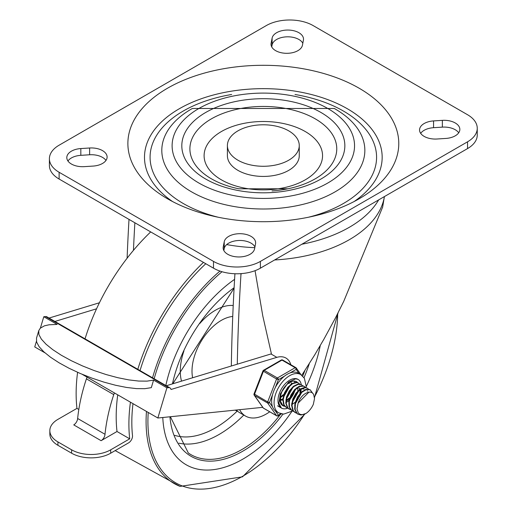 <?xml version="1.0" encoding="UTF-8"?>
<svg xmlns="http://www.w3.org/2000/svg" width="512" height="512" viewBox="0 0 512 512"><rect width="100%" height="100%" fill="white"/><g stroke="black" fill="none" stroke-linecap="round" stroke-linejoin="round"><path stroke-width="0.77" d="M89.619 148A15.75 9.094 180 0 1 107.11 157.043A15.75 9.094 180 0 1 93.101 166.08L84.307 166.643A15.75 9.094 180 0 1 66.81 157.606A15.75 9.094 180 0 1 80.826 148.563L89.619 148L89.619 154.771A15.75 9.094 180 0 1 105.978 160.429M67.942 160.992A15.75 9.094 180 0 1 80.826 155.334L89.619 154.771M302.438 45.222A15.75 9.094 180 0 1 285.907 53.299A15.75 9.094 180 0 1 271.027 44.218A15.75 9.094 180 0 1 271.123 43.213L272.102 38.138A15.75 9.094 180 0 1 288.627 30.061A15.75 9.094 180 0 1 303.507 39.136A15.75 9.094 180 0 1 303.411 40.141L302.438 45.222M271.718 46.886L272.102 44.902A15.75 9.094 180 0 1 286.285 36.851A15.75 9.094 180 0 1 302.816 43.238M445.83 138.438A15.75 9.094 0 0 0 459.846 129.402A15.75 9.094 0 0 0 442.355 120.358L433.562 120.922A15.75 9.094 0 0 0 419.546 129.965A15.75 9.094 0 0 0 437.037 139.002L445.83 138.438M458.714 132.781A15.75 9.094 0 0 0 442.355 127.13L433.562 127.693A15.75 9.094 0 0 0 420.678 133.35M255.533 243.795A15.75 9.094 0 0 0 255.629 242.79A15.75 9.094 0 0 0 240.749 233.709A15.75 9.094 0 0 0 224.224 241.786L223.245 246.861A15.75 9.094 0 0 0 223.149 247.866A15.75 9.094 0 0 0 238.029 256.947A15.75 9.094 0 0 0 254.56 248.87L255.533 243.795M254.938 246.893A15.75 9.094 0 0 0 238.406 240.506A15.75 9.094 0 0 0 224.224 248.55L223.84 250.534M359.11 88.205A135.456 78.208 0 0 0 168.224 87.814A135.456 78.208 0 0 0 166.208 198.016A135.456 78.208 0 0 0 360.448 198.016A135.456 78.208 0 0 0 359.11 88.205M354.093 201.555A118.835 68.608 0 0 0 347.36 108.755A118.835 68.608 0 0 0 182.886 106.765A118.835 68.608 0 0 0 172.57 201.555M231.648 94.496A113.248 65.382 0 0 0 183.251 203.501A113.248 65.382 0 0 0 218.31 217.261M308.352 217.261A113.248 65.382 0 0 0 376.358 153.171A113.248 65.382 0 0 0 295.008 94.496M198.829 182.995A91.213 52.659 0 0 0 351.437 159.392A91.213 52.659 0 0 0 239.718 94.893A91.213 52.659 0 0 0 198.829 182.995M205.69 179.034A81.517 47.059 0 0 0 342.067 157.939A81.517 47.059 0 0 0 242.234 100.301A81.517 47.059 0 0 0 205.69 179.034M211.405 178.803A73.434 42.394 0 0 0 238.848 188.8L287.808 188.8A73.434 42.394 0 0 0 328.173 128.934A73.434 42.394 0 0 0 219.661 114.746A73.434 42.394 0 0 0 211.405 178.803M272.006 190.925L272.006 190.925A73.434 42.394 0 0 0 287.808 188.8M221.453 179.866A59.219 34.189 0 0 0 320.531 164.538A59.219 34.189 0 0 0 248 122.662A59.219 34.189 0 0 0 221.453 179.866M299.258 145.536L299.258 155.686A35.93 20.742 180 0 1 263.328 176.429A35.93 20.742 180 0 1 227.398 155.686L227.398 145.536A35.93 20.742 0 0 0 263.328 166.278A35.93 20.742 0 0 0 299.258 145.536A35.93 20.742 0 0 0 288.736 130.867A35.93 20.742 0 0 0 249.581 126.368A35.93 20.742 0 0 0 227.398 145.536M477.254 128.269A33.165 19.149 180 0 0 467.546 114.733L313.158 25.6A33.165 19.149 0 0 0 266.259 25.6L59.117 145.197A33.165 19.149 0 0 0 49.402 158.733A33.165 19.149 0 0 0 59.117 172.275L213.498 261.402A33.165 19.149 180 0 0 260.397 261.402L467.546 141.811A33.165 19.149 180 0 0 477.254 128.269L477.254 135.04A33.165 19.149 180 0 1 467.546 148.582L260.397 268.173A33.165 19.149 180 0 1 213.498 268.173L59.117 179.04L59.117 172.275M49.402 158.733L49.402 165.504A33.165 19.149 0 0 0 59.117 179.04M269.715 411.789A41.453 23.936 -60 0 1 245.536 416.07A41.453 23.936 -60 0 1 239.635 409.696M245.536 416.07L239.674 412.685A41.453 23.936 -60 0 1 236.358 410.029M274.624 259.962A121.6 70.208 0 0 0 384.365 196.813A121.6 70.208 0 0 0 384.403 196.582M255.053 270.675L262.784 315.904L271.411 353.85A27.635 15.955 120 0 0 270.982 353.965L276.845 357.35L171.021 389.485A5.53 3.194 120 0 0 169.971 387.885A5.53 3.194 120 0 0 168.717 387.635L166.912 387.802L157.856 418.01L262.746 407.334M237.286 364.198A2012.39 1161.862 -60 0 1 240.986 274.042L241.779 273.581M133.446 250.342A2012.39 1161.862 -60 0 1 134.867 222.778M127.11 258.214A2012.39 1161.862 -60 0 1 129.005 219.392M240.358 273.683L240.986 274.042M301.792 375.251L314.598 355.078L323.814 339.379L335.488 317.869L343.718 301.395L382.65 207.066M231.334 366.003A2012.39 1161.862 -60 0 1 234.925 273.747M290.861 364.749A27.635 15.955 120 0 0 285.939 358.042A27.635 15.955 120 0 0 276.845 357.35M270.982 353.965L166.291 385.76M96.557 308.8L54.899 321.446M169.971 387.885L46.854 316.8A5.53 3.194 120 0 0 45.6 316.557L43.795 316.723L40.39 328.083M36.429 341.299L34.746 346.931L44.928 352.813M99.424 302.765L49.037 318.061M153.581 380.109L147.046 381.126L138.682 381.056L128.819 379.898L117.824 377.702L106.125 374.554L94.176 370.566L82.432 365.894L71.341 360.723L61.331 355.251L52.794 349.677L46.048 344.23L41.35 339.11L38.893 334.522L38.765 330.63L36.506 338.182L36.634 342.067L39.091 346.662L43.782 351.782L50.528 357.229L59.066 362.797L69.075 368.275L80.166 373.446L91.91 378.118L103.866 382.106L115.558 385.254L126.554 387.45L136.416 388.608L144.781 388.678L151.315 387.654L153.581 380.109L166.912 387.802M43.795 316.723L57.133 324.422L49.12 324.781L44.467 325.818L40.288 328.179L38.765 330.63M82.08 374.259L157.856 418.01M114.502 392.979A5.53 3.194 120 0 0 113.76 394.63L86.406 378.835A5.53 3.194 -60 0 1 87.142 377.184M117.734 394.848A152.806 88.224 -60 0 0 117.005 431.507L101.107 440.685A5.53 3.194 -60 0 0 105.005 434.285A137.818 79.571 120 0 1 113.76 394.63M78.822 409.459L76.947 408.378L57.933 419.354A27.635 15.955 0 0 0 49.837 430.637A27.635 15.955 0 0 0 57.933 441.92L71.61 449.818A27.635 15.955 0 0 0 110.694 449.818L110.694 453.197L128.608 442.854A5.53 3.194 120 0 0 132.493 435.597A148.659 85.83 -60 0 1 132.992 403.654M117.005 431.507L129.709 438.835L110.694 449.818M203.456 262.381A152.806 88.224 120 0 0 137.798 369.312M130.438 402.176A152.806 88.224 120 0 0 129.709 438.835M150.694 231.917A152.806 88.224 120 0 0 85.037 338.848M77.594 372.32A152.806 88.224 120 0 0 76.947 408.378M140.032 370.598A148.659 85.83 -60 0 1 205.792 263.725M86.406 378.835A137.818 79.571 120 0 0 77.645 418.49L105.005 434.285M77.645 418.49A5.53 3.194 -60 0 1 73.747 424.89L101.107 440.685M57.933 441.92L57.933 445.299L71.61 453.197L71.61 449.818M57.933 445.299A27.635 15.955 180 0 1 49.837 434.016L49.837 430.637M110.694 453.197A27.635 15.955 180 0 1 71.61 453.197M242.81 459.149A113.312 65.421 120 0 0 291.898 411.405A113.312 65.421 120 0 1 242.81 459.149A113.312 65.421 120 0 1 186.157 464.762A113.312 65.421 120 0 0 242.81 459.149M306.131 386.758A113.312 65.421 120 0 0 320.275 345.536A113.312 65.421 120 0 1 306.131 386.758M234.592 279.347A113.312 65.421 120 0 0 165.818 385.485A113.312 65.421 120 0 1 234.592 279.347M162.79 417.549A113.312 65.421 120 0 0 186.157 464.762L186.157 464.762A113.312 65.421 120 0 1 162.79 417.549M235.283 410.144A41.453 23.936 120 0 0 235.763 410.432A41.453 23.936 120 0 0 237.811 411.398M305.997 413.446A13.613 7.859 120 0 0 313.338 404.314L314.528 398.586L313.6 394.285L312.115 392.685L310.502 392.083L308.301 392.224L306.106 393.152A11.251 6.496 120 0 0 298.106 403.098L297.011 408.941L298.278 412.915L299.846 414.195L301.498 414.637L303.629 414.419L305.997 413.446L301.094 415.021L298.144 414.291L297.171 413.574L295.123 409.427L295.386 403.558L297.85 397.357L301.843 392.301L306.355 389.581L310.227 389.837L312.448 392.922M309.946 389.67L306.022 389.312L301.517 391.968L297.491 396.986L294.995 403.174L294.675 409.069L296.678 413.267L297.926 414.157M296.563 413.146L295.213 412.602L293.19 410.554L292.013 405.594L293.171 399.418L296.333 393.498L300.666 389.229L305.062 387.622L307.354 388.179L304.723 387.379L300.333 388.922L295.987 393.139L292.794 399.04L291.59 405.229L292.717 410.227L294.784 412.352L296.39 412.96M307.354 388.179L308.474 389.139M304.205 386.368L303.251 385.907L299.162 386.278L294.662 389.549L290.899 394.95L288.851 401.203L289.069 406.829L291.936 410.707M293.632 411.456L292.058 410.778L289.53 407.174L289.261 401.581L291.264 395.322L294.995 389.888L299.488 386.566L303.603 386.125L305.542 387.443M301.126 384.582L297.926 384.077L293.446 386.278L289.267 390.982L286.464 397.082L285.773 403.123L287.418 407.674L289.139 409.088M290.701 409.76L287.904 407.994L286.208 403.488L286.854 397.466L289.613 391.354L293.773 386.605L298.259 384.339L301.491 384.794L302.611 385.747M287.77 408.07L286.413 407.526L284.051 404.819L283.251 399.571L284.768 393.331L288.179 387.584L292.602 383.693L296.902 382.573L298.138 382.854L296.557 382.336L292.275 383.392L287.846 387.232L284.397 392.954L282.835 399.2L283.584 404.48L286.067 407.322M298.56 383.104L299.68 384.058M300.998 389.414L300.896 390.381M294.515 396.384L295.373 394.906M279.981 400.326L282.227 404.992L284.666 406.189M284.838 406.374L282.72 405.293L280.531 401.299L280.64 395.501L282.118 390.982M295.251 381.216L296.749 382.362M298.067 387.718L297.971 388.691M291.578 394.707L292.429 393.235M281.907 404.685L281.504 404.563M294.125 381.094L294.758 382.432M286.912 400.627L286.438 400.973M288.659 392.998L289.51 391.52M282.803 399.75L281.862 400.294M289.267 382.694L289.171 383.616M281.043 397.248L280.576 397.587M308.998 392.09L298.106 403.098M302.387 391.245L294.643 405.107M304.205 389.088L301.408 388.768M299.456 389.549L291.712 403.405M296.525 387.859L288.781 401.709M299.898 393.165L300.314 389.728M293.594 386.163L285.85 400.032M292.301 404.275L294.938 402.432M300.717 392.416L300.845 389.478M293.824 397.798L296.237 393.626M290.662 384.474L282.918 398.323M293.075 399.706L297.472 392.083M297.786 390.726L297.914 387.782M286.432 400.237L289.344 397.907M290.893 396.115L293.299 391.936M286.438 400.89L289.075 399.046M290.144 398.01L294.541 390.387M280.896 399.661L282.854 398.906M287.962 394.413L290.374 390.24M291.45 383.904L290.97 382.221M280.57 396.851L283.482 394.522M280.576 397.51L283.206 395.661M281.037 400.096L282.81 399.533M301.267 389.312A16.582 9.574 -60 0 1 300.838 391.546A16.582 9.574 -60 0 0 301.267 389.312M287.853 408.154A16.582 9.574 -60 0 1 281.421 408.07A16.582 9.574 -60 0 1 281.421 388.922A16.582 9.574 -60 0 1 298.003 379.347A16.582 9.574 -60 0 1 301.254 384.653A16.582 9.574 -60 0 0 298.003 379.347L295.686 378.816L288.602 382.054L280.397 393.766L278.886 403.219L281.421 408.07A16.582 9.574 -60 0 0 287.853 408.154M297.76 382.669A13.818 7.981 120 0 0 296.621 381.741A13.818 7.981 120 0 0 282.803 389.722A13.818 7.981 120 0 0 282.803 405.677A13.818 7.981 120 0 0 284.397 406.246M299.398 389.581A13.818 7.981 120 0 0 299.482 388.07M286.579 402.253A13.818 7.981 120 0 0 288.864 400.403A13.818 7.981 -60 0 1 286.579 402.253M289.67 399.584A13.818 7.981 120 0 0 295.027 389.856A13.818 7.981 -60 0 1 289.67 399.584M306.086 387.571L306.15 386.093L304.39 378.291L300.768 374.56L298.323 373.152A22.112 12.768 120 0 0 290.022 372.941L296.154 369.395A1.382 1.088 -35.1 0 0 296.019 367.782A1.382 0.8 -60 0 0 295.866 367.635A1.382 0.8 -60 0 0 295.174 367.706A1.382 0.8 60 0 1 296.154 369.395L299.11 373.606M275.315 387.558L278.381 379.661A1.382 0.8 -120 0 0 277.408 377.965L264.218 370.349A1.382 0.8 -120 0 0 263.526 370.278A1.382 1.382 0 0 0 262.925 370.976L276.557 379.021L278.381 379.661L284.518 376.115A22.112 12.768 120 0 0 275.315 387.558A22.112 12.768 120 0 0 272.563 394.656A22.112 12.768 120 0 0 272.563 406.918A22.112 12.768 120 0 0 275.315 410.835A22.112 12.768 120 0 0 276.211 411.443L278.656 412.858L283.635 414.131L292.486 411.021M272.563 406.918L269.498 402.56L267.674 401.92L254.042 393.875A1.382 1.382 0 0 0 254.202 395.174A1.382 1.088 -35.1 0 0 254.483 395.43L267.674 403.046A1.382 1.088 -35.1 0 0 269.498 402.56L272.563 394.656M280.851 413.773L278.381 415.2A1.382 1.088 144.9 0 1 276.557 415.686L263.366 408.07A1.382 1.088 144.9 0 1 263.085 407.814A1.382 1.382 0 0 0 263.526 408.218A1.382 0.8 120 0 0 263.725 408.275M282.829 360.166A1.382 0.8 120 0 0 282.675 360.019A1.382 1.382 0 0 0 281.293 360.019A1.382 0.8 60 0 1 281.984 360.09L295.174 367.706L277.408 377.965A1.382 0.8 -60 0 0 276.557 379.021L267.674 401.92A1.382 0.8 -60 0 0 267.674 403.046L276.557 415.686A1.382 0.8 -60 0 0 276.717 415.834A1.382 1.382 0 0 0 278.099 415.834A1.382 0.8 -120 0 0 278.381 415.2L275.315 410.835M290.022 372.941A22.112 12.768 120 0 0 284.518 376.115M80.826 155.334L80.826 148.563M271.123 45.222L271.123 43.213M272.102 44.902L272.102 38.138M442.355 127.13L442.355 120.358M433.562 127.693L433.562 120.922M224.224 248.55L224.224 241.786M223.245 248.87L223.245 246.861M191.546 191.84A101.523 58.611 0 0 0 335.526 191.597A101.523 58.611 0 0 0 334.285 108.474L192.371 108.474A101.523 58.611 0 0 0 191.546 191.84M213.498 268.173L213.498 261.402M260.397 268.173L260.397 261.402M467.546 148.582L467.546 141.811M378.662 199.891A121.6 70.208 180 0 1 301.862 244.237M254.79 247.68A121.6 70.208 180 0 1 226.688 244.589M45.6 316.557L168.717 387.635M148.224 412.448A134.195 77.478 120 0 0 242.81 476.198A134.195 77.478 120 0 0 304.544 414.202M314.458 397.101A134.195 77.478 120 0 0 337.69 313.581M222.016 271.731A134.195 77.478 120 0 0 154.157 378.752M219.968 271.085A135.565 78.272 120 0 0 152.544 377.824M146.464 411.437A135.565 78.272 120 0 0 180.077 486.4L242.522 476.832L304.973 414.003M232.742 316.454A41.453 23.936 120 0 0 202.675 338.854A41.453 23.936 120 0 0 192.634 377.76M233.216 305.523A49.747 28.723 120 0 0 199.789 323.507M183.955 350.938A49.747 28.723 120 0 0 181.517 381.133M178.893 443.174A99.859 57.651 120 0 0 219.078 434.464A99.859 57.651 120 0 0 243.776 415.059M174.79 435.379A94.342 54.47 120 0 0 215.45 427.866A94.342 54.47 120 0 0 237.165 411.136M170.394 416.774L188.307 452.979A102.163 58.982 120 0 0 241.901 449.523A102.163 58.982 120 0 0 280.352 414.528M302.701 376.051A102.163 58.982 120 0 0 304.941 370.458M169.933 416.819A103.539 59.782 120 0 0 242.81 451.174A103.539 59.782 120 0 0 282.982 414.118M304.019 377.677A103.539 59.782 120 0 0 309.299 363.648M234.118 287.706A103.539 59.782 120 0 0 172.448 383.891M276.717 415.834L263.526 408.218A1.382 0.8 120 0 1 263.366 408.07L254.483 395.43A1.382 0.8 120 0 1 254.483 394.304L263.366 371.405A1.382 0.8 120 0 1 264.218 370.349L281.984 360.09A1.382 0.8 120 0 1 282.675 360.019L295.866 367.635A1.382 1.382 0 0 1 296.307 368.038L300.979 374.688M300.768 374.56A22.112 12.768 120 0 0 279.136 386.522A22.112 12.768 120 0 0 277.76 412.25A22.112 12.768 120 0 0 278.656 412.858M384.365 196.813L382.586 207.462M314.502 397.568L338.093 312.774M115.194 450.605L180.077 486.4M235.264 410.144L235.763 410.432M234.093 288.16L172.781 383.789M297.715 414.048L298.144 414.291M309.862 389.626L310.202 389.824M294.784 412.352L295.213 412.602M291.853 410.662L292.282 410.906M304 386.24L304.422 386.483M288.922 408.973L289.35 409.216M301.069 384.55L301.44 384.762M285.99 407.277L286.362 407.494M283.059 405.587L283.456 405.811M307.136 390.778L307.718 391.117M277.51 405.811L281.421 408.07M281.421 413.907L278.099 415.834M254.202 395.174L263.085 407.814M281.293 360.019L263.526 370.278M262.925 370.976L254.042 393.875"/></g></svg>
